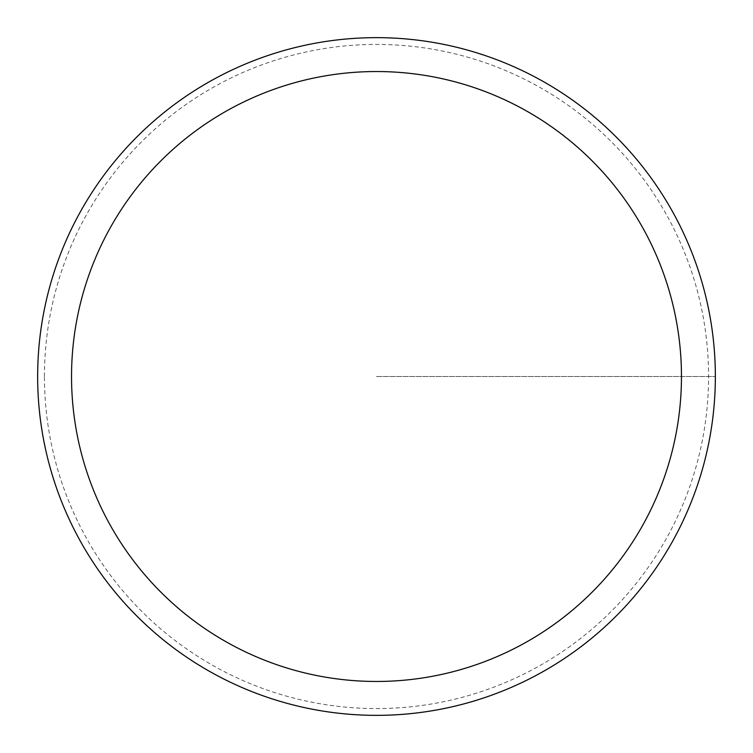 <?xml version="1.0" encoding="UTF-8"?>
<svg xmlns="http://www.w3.org/2000/svg" width="753" height="753" viewBox="0 0 753 753"><rect width="100%" height="100%" fill="white"/><g stroke="black" fill="none" stroke-linecap="round" stroke-linejoin="round"><path stroke-width="0.56" stroke-dasharray="3.77 2.82" d="M37.65 376.5A338.85 338.85 0 0 1 545.925 83.046A338.85 338.85 0 0 1 545.925 669.954A338.85 338.85 0 0 1 37.65 376.5A338.85 338.85 0 0 1 545.925 83.046A338.85 338.85 0 0 1 545.925 669.954A338.85 338.85 0 0 1 37.65 376.5A338.85 338.85 0 0 1 545.925 83.046A338.85 338.85 0 0 1 545.925 669.954A338.85 338.85 0 0 1 37.65 376.5A338.85 338.85 0 0 1 545.925 83.046A338.85 338.85 0 0 1 545.925 669.954A338.85 338.85 0 0 1 37.65 376.5M44.427 376.5A332.073 332.073 0 0 1 542.537 88.92A332.073 332.073 0 0 1 542.537 664.08A332.073 332.073 0 0 1 44.427 376.5M376.5 376.5L715.35 376.5L376.5 376.5"/><path stroke-width="1.13" d="M37.65 376.5A338.85 338.85 0 0 1 545.925 83.046A338.85 338.85 0 0 1 545.925 669.954A338.85 338.85 0 0 1 37.65 376.5M71.535 376.5A304.965 304.965 0 0 1 528.983 112.395A304.965 304.965 0 0 1 528.983 640.605A304.965 304.965 0 0 1 71.535 376.5"/></g></svg>
